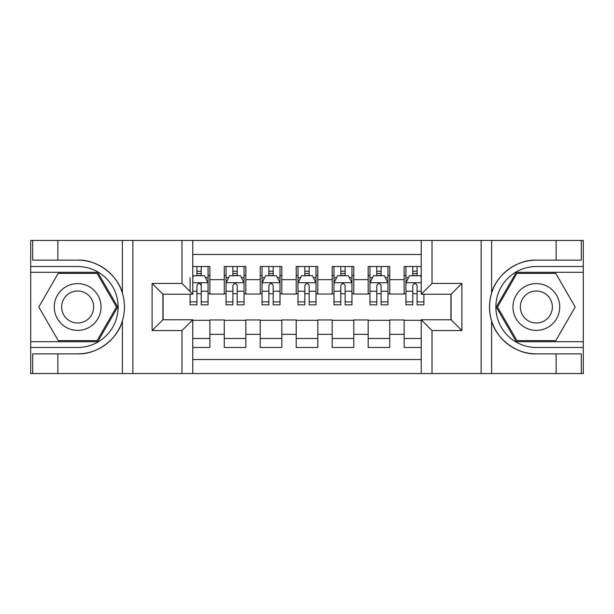 <?xml version="1.0" encoding="UTF-8"?>
<svg xmlns="http://www.w3.org/2000/svg" width="614" height="614" viewBox="0 0 614 614"><rect width="100%" height="100%" fill="white"/><g stroke="black" fill="none" stroke-linecap="round" stroke-linejoin="round"><path stroke-width="0.92" d="M192.773 373.558L421.227 373.558L421.227 319.771L451.083 319.771L451.083 294.229L421.227 294.229L421.227 240.442L192.773 240.442L192.773 294.229L162.917 294.229L162.917 319.771L192.773 319.771L192.773 373.558L57.862 373.558L57.862 353.856L77.648 353.856C96.559 354.815 117.688 339.258 122.393 320.915C125.141 311.651 125.141 302.372 122.393 293.085C117.688 274.742 96.559 259.185 77.648 260.144L57.862 260.144L57.862 240.442L30.7 240.442L30.7 341.714L97.695 341.714L117.734 307L97.695 272.286L30.7 272.286M421.227 266.53L404.135 266.53L404.135 279.662L389.744 279.662L389.744 294.052L404.135 294.052L404.135 279.662M389.744 279.662L389.744 266.53L368.162 266.53L368.162 279.662L353.771 279.662L353.771 294.052L368.162 294.052L368.162 279.662M353.771 279.662L353.771 266.53L332.182 266.53L332.182 279.662L317.791 279.662L317.791 294.052L332.182 294.052L332.182 279.662M317.791 279.662L317.791 266.53L296.209 266.53L296.209 279.662L281.818 279.662L281.818 294.052L296.209 294.052L296.209 279.662M281.818 279.662L281.818 266.53L260.229 266.53L260.229 279.662L245.838 279.662L245.838 294.052L260.229 294.052L260.229 279.662M245.838 279.662L245.838 266.53L224.256 266.53L224.256 294.052L209.865 294.052L209.865 266.53L192.773 266.53M192.773 347.47L209.865 347.47L209.865 319.955L224.256 319.955L224.256 347.47L245.838 347.47L245.838 319.955L260.229 319.955L260.229 334.346L245.838 334.346M260.229 334.346L260.229 347.47L281.818 347.47L281.818 319.955L296.209 319.955L296.209 334.346L281.818 334.346M296.209 334.346L296.209 347.47L317.791 347.47L317.791 319.955L332.182 319.955L332.182 334.346L317.791 334.346M332.182 334.346L332.182 347.47L353.771 347.47L353.771 319.955L368.162 319.955L368.162 334.346L353.771 334.346M368.162 334.346L368.162 347.47L389.744 347.47L389.744 319.955L404.135 319.955L404.135 334.346L389.744 334.346M421.227 254.472L192.773 254.472M192.773 359.528L421.227 359.528M404.135 334.346L404.135 347.47L421.227 347.47M163.094 294.229L163.094 319.771M450.906 319.771L450.906 294.229M196.91 275.517L201.231 275.517M208.062 275.517L209.865 275.517M196.91 293.692L201.231 293.692M208.062 293.692L209.865 293.692M192.773 320.308L209.865 320.308M192.773 338.483L209.865 338.483M224.256 293.692L226.052 293.692M232.89 293.692L237.204 293.692M244.042 293.692L245.838 293.692M224.256 275.517L226.052 275.517M232.89 275.517L237.204 275.517M244.042 275.517L245.838 275.517M224.256 320.308L245.838 320.308M224.256 338.483L245.838 338.483M260.229 320.308L281.818 320.308M260.229 338.483L281.818 338.483M260.229 275.517L262.032 275.517M268.863 275.517L273.184 275.517M280.015 275.517L281.818 275.517M260.229 293.692L262.032 293.692M268.863 293.692L273.184 293.692M280.015 293.692L281.818 293.692M296.209 320.308L317.791 320.308M296.209 338.483L317.791 338.483M296.209 275.517L298.005 275.517M304.843 275.517L309.157 275.517M315.995 275.517L317.791 275.517M296.209 293.692L298.005 293.692M304.843 293.692L309.157 293.692M315.995 293.692L317.791 293.692M332.182 320.308L353.771 320.308M332.182 338.483L353.771 338.483M332.182 275.517L333.985 275.517M340.816 275.517L345.137 275.517M351.968 275.517L353.771 275.517M332.182 293.692L333.985 293.692M340.816 293.692L345.137 293.692M351.968 293.692L353.771 293.692M368.162 320.308L389.744 320.308M368.162 338.483L389.744 338.483M368.162 275.517L369.958 275.517M376.796 275.517L381.11 275.517M387.948 275.517L389.744 275.517M368.162 293.692L369.958 293.692M376.796 293.692L381.11 293.692M387.948 293.692L389.744 293.692M404.135 320.308L421.227 320.308M404.135 338.483L421.227 338.483M404.135 275.517L405.938 275.517M412.769 275.517L417.09 275.517M404.135 293.692L405.938 293.692M412.769 293.692L417.09 293.692M201.231 266.53L201.231 275.701L201.231 271.204L196.91 271.204M190.079 297.729L190.079 300.162M190.079 291.236L190.079 277.681M190.079 301.911L190.079 304.843L196.91 304.843L196.91 301.911L190.079 301.911L190.079 294.229M192.773 277.497L193.671 275.701L204.47 275.701L208.062 282.893L208.062 304.843L201.231 304.843L201.231 282.716M208.062 277.751L208.062 271.204M196.91 297.729L196.91 285.594C198.353 282.824 199.796 282.824 201.231 285.594L201.231 291.236L208.062 291.236L208.062 266.53M196.91 275.701L196.91 266.53M201.231 297.729L201.231 300.162M192.773 291.236L196.91 291.236L196.91 301.911M89.345 286.746A23.386 23.386 0 0 0 57.401 295.311A23.386 23.386 0 0 0 65.959 327.254A23.386 23.386 0 0 0 97.902 318.689A23.386 23.386 0 0 0 89.345 286.746M85.653 293.139A16.01 16.01 0 0 0 63.787 298.995A16.01 16.01 0 0 0 69.643 320.861A16.01 16.01 0 0 0 91.517 315.005A16.01 16.01 0 0 0 85.653 293.139M97.073 340.64L58.23 340.64L38.805 307L58.23 273.36L97.073 273.36L116.491 307L97.073 340.64M548.041 286.746A23.386 23.386 0 0 0 516.098 295.311A23.386 23.386 0 0 0 524.655 327.254A23.386 23.386 0 0 0 556.599 318.689A23.386 23.386 0 0 0 548.041 286.746M544.357 293.139A16.01 16.01 0 0 0 522.483 298.995A16.01 16.01 0 0 0 528.347 320.861A16.01 16.01 0 0 0 550.213 315.005A16.01 16.01 0 0 0 544.357 293.139M555.77 340.64L516.927 340.64L497.509 307L516.927 273.36L555.77 273.36L575.195 307L555.77 340.64M181.982 373.558L181.982 330.562L152.118 330.562L152.118 283.438L181.982 283.438L181.982 240.442L132.87 240.442L132.87 373.558M77.648 260.144A46.856 46.856 0 0 1 122.393 293.085L122.393 240.442L57.862 240.442M57.862 373.558L30.7 373.558L30.7 341.714M30.7 347.47L77.648 347.47A40.47 40.47 0 0 0 118.126 307A40.47 40.47 0 0 0 77.648 266.53L30.7 266.53M77.648 353.856A46.856 46.856 0 0 0 122.393 320.915L122.393 373.558M122.393 240.442L132.87 240.442M181.982 240.442L192.773 240.442M57.862 353.856L32.68 353.856L32.68 373.558M57.862 260.144L32.68 260.144L32.68 240.442M181.982 330.562L192.773 319.771M152.118 330.562L162.917 319.771M152.118 283.438L162.917 294.229M181.982 283.438L192.773 294.229M421.227 240.442L556.138 240.442L556.138 260.144L536.352 260.144C517.441 259.185 496.312 274.742 491.607 293.085C488.859 302.349 488.859 311.628 491.607 320.915C496.312 339.258 517.441 354.815 536.352 353.856L556.138 353.856L556.138 373.558L583.3 373.558L583.3 272.286L516.305 272.286L496.265 307L516.305 341.714L583.3 341.714M432.018 240.442L432.018 283.438L461.881 283.438L461.881 330.562L432.018 330.562L432.018 373.558L481.13 373.558L481.13 240.442M491.607 320.915L491.607 373.558L556.138 373.558M556.138 240.442L583.3 240.442L583.3 272.286M583.3 266.53L536.352 266.53A40.47 40.47 0 0 0 495.874 307A40.47 40.47 0 0 0 536.352 347.47L583.3 347.47M536.352 260.144A46.856 46.856 0 0 0 489.488 307A46.856 46.856 0 0 0 536.352 353.856M491.607 373.558L481.13 373.558M432.018 373.558L421.227 373.558M556.138 260.144L581.32 260.144L581.32 240.442M556.138 353.856L581.32 353.856L581.32 373.558M432.018 283.438L421.227 294.229M461.881 283.438L451.083 294.229M461.881 330.562L451.083 319.771M432.018 330.562L421.227 319.771M237.204 271.204L232.89 271.204M244.042 301.911L237.204 301.911L237.204 304.843L244.042 304.843L244.042 282.893L240.442 275.701L229.651 275.701L226.052 282.893L226.052 304.843L232.89 304.843L232.89 301.911L226.052 301.911M226.052 282.893L226.052 266.53M244.042 282.893L244.042 266.53M232.89 275.701L232.89 266.53M237.204 266.53L237.204 275.701M237.204 301.911L237.204 285.594C235.768 282.824 234.333 282.824 232.89 285.594L232.89 301.911M273.184 271.204L268.863 271.204M280.015 301.911L273.184 301.911L273.184 304.843L280.015 304.843L280.015 282.893L276.423 275.701L265.624 275.701L262.032 282.893L262.032 304.843L268.863 304.843L268.863 301.911L262.032 301.911M262.032 282.893L262.032 266.53M280.015 282.893L280.015 266.53M268.863 275.701L268.863 266.53M273.184 266.53L273.184 275.701M273.184 301.911L273.184 285.594C271.749 282.824 270.306 282.824 268.863 285.594L268.863 301.911M309.157 271.204L304.843 271.204M315.995 301.911L309.157 301.911L309.157 304.843L315.995 304.843L315.995 282.893L312.396 275.701L301.604 275.701L298.005 282.893L298.005 304.843L304.843 304.843L304.843 301.911L298.005 301.911M298.005 282.893L298.005 266.53M315.995 282.893L315.995 266.53M304.843 275.701L304.843 266.53M309.157 266.53L309.157 275.701M309.157 301.911L309.157 285.594C307.721 282.824 306.286 282.824 304.843 285.594L304.843 301.911M345.137 271.204L340.816 271.204M351.968 301.911L345.137 301.911L345.137 304.843L351.968 304.843L351.968 282.893L348.376 275.701L337.577 275.701L333.985 282.893L333.985 304.843L340.816 304.843L340.816 301.911L333.985 301.911M333.985 282.893L333.985 266.53M351.968 282.893L351.968 266.53M340.816 275.701L340.816 266.53M345.137 266.53L345.137 275.701M345.137 301.911L345.137 285.594C343.702 282.824 342.259 282.824 340.816 285.594L340.816 301.911M381.11 271.204L376.796 271.204M387.948 301.911L381.11 301.911L381.11 304.843L387.948 304.843L387.948 282.893L384.349 275.701L373.558 275.701L369.958 282.893L369.958 304.843L376.796 304.843L376.796 301.911L369.958 301.911M369.958 282.893L369.958 266.53M387.948 282.893L387.948 266.53M376.796 275.701L376.796 266.53M381.11 266.53L381.11 275.701M381.11 301.911L381.11 285.594C379.675 282.824 378.239 282.824 376.796 285.594L376.796 301.911M417.09 271.204L412.769 271.204M421.227 277.497L420.329 275.701L409.53 275.701L405.938 282.893L405.938 304.843L412.769 304.843L412.769 301.911L405.938 301.911M405.938 282.893L405.938 266.53M423.921 294.229L423.921 304.843L417.09 304.843L417.09 285.594C415.655 282.824 414.212 282.824 412.769 285.594L412.769 301.911M412.769 275.701L412.769 266.53M417.09 266.53L417.09 275.701M224.256 334.346L209.865 334.346M224.256 279.662L209.865 279.662M207.977 282.716L192.773 282.716M205.46 277.681L208.062 277.681M208.062 301.911L201.231 301.911M201.231 273.491L196.91 273.491M491.607 240.442L491.607 293.085M243.95 282.716L226.144 282.716M226.052 277.681L228.661 277.681M241.432 277.681L244.042 277.681M232.89 291.236L226.052 291.236M244.042 291.236L237.204 291.236M237.204 273.491L232.89 273.491M279.93 282.716L262.117 282.716M262.032 277.681L264.634 277.681M277.413 277.681L280.015 277.681M268.863 291.236L262.032 291.236M280.015 291.236L273.184 291.236M273.184 273.491L268.863 273.491M315.903 282.716L298.097 282.716M298.005 277.681L300.614 277.681M313.386 277.681L315.995 277.681M304.843 291.236L298.005 291.236M315.995 291.236L309.157 291.236M309.157 273.491L304.843 273.491M351.883 282.716L334.07 282.716M333.985 277.681L336.587 277.681M349.366 277.681L351.968 277.681M340.816 291.236L333.985 291.236M351.968 291.236L345.137 291.236M345.137 273.491L340.816 273.491M387.856 282.716L370.05 282.716M369.958 277.681L372.568 277.681M385.339 277.681L387.948 277.681M376.796 291.236L369.958 291.236M387.948 291.236L381.11 291.236M381.11 273.491L376.796 273.491M421.227 282.716L406.023 282.716M405.938 277.681L408.54 277.681M423.921 301.911L417.09 301.911M412.769 291.236L405.938 291.236M421.227 291.236L417.09 291.236M417.09 273.491L412.769 273.491"/></g></svg>
